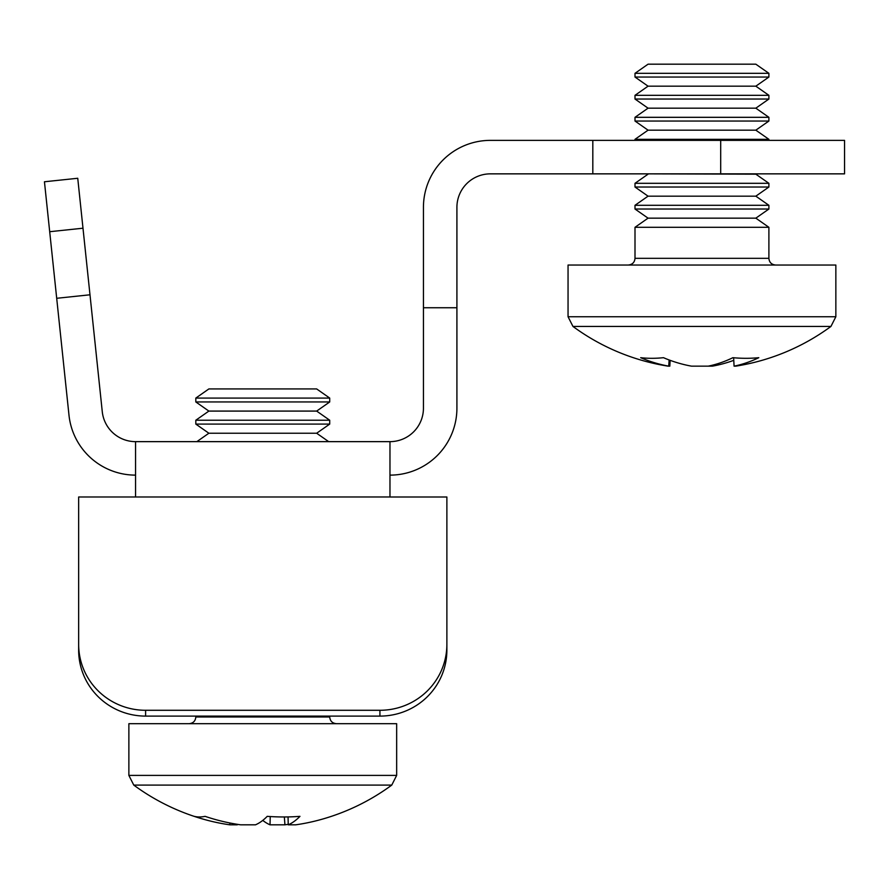 <?xml version="1.0" encoding="UTF-8"?>
<svg xmlns="http://www.w3.org/2000/svg" width="889" height="889" viewBox="0 0 889 889"><rect width="100%" height="100%" fill="white"/><g stroke="black" fill="none" stroke-linecap="round" stroke-linejoin="round"><path stroke-width="1.33" d="M389.971 496.973L78.654 496.995L78.654 644.358A66.953 65.93 -0 0 0 145.607 710.289L379.925 710.289A66.953 65.93 -0 0 0 446.878 644.358L446.878 496.995L389.971 496.995L389.971 441.644L135.561 441.644A33.471 33.471 0 0 1 102.268 411.674L89.989 294.792L56.696 298.293L68.986 415.174A66.953 66.953 0 0 0 135.561 475.126M490.395 140.373L844.55 140.373L844.55 173.855L490.395 173.855A33.471 33.471 0 0 0 456.913 207.326L456.913 307.75L423.442 307.75L423.442 207.326A66.953 66.953 0 0 1 490.395 140.373M720.69 140.373L720.69 173.855M389.971 475.126A66.953 66.953 0 0 0 456.913 408.173L456.913 307.75M389.971 441.644A33.471 33.471 0 0 0 423.442 408.173L423.442 307.75M446.878 502.807L446.878 650.17A66.953 65.93 -0 0 1 379.925 716.101L145.607 716.101A66.953 65.93 -0 0 1 78.654 650.17L78.654 644.358M135.561 496.973L135.561 441.644M446.878 644.358L446.878 650.17M49.695 231.707L44.45 181.767L77.743 178.267L82.988 228.206L49.695 231.707L56.696 298.293M89.989 294.792L82.988 228.206M592.819 140.373L592.819 173.855M635.002 73.32L768.896 73.32L755.839 64.186L648.059 64.186L635.002 73.32L635.002 77.043L768.896 77.043L755.839 86.177L648.059 86.177L635.002 77.043M755.839 86.177L768.896 95.323L635.002 95.323L635.002 99.035L768.896 99.035L755.839 108.18L648.059 108.18L635.002 99.035M755.839 108.18L768.896 117.315L635.002 117.315L635.002 121.037L768.896 121.037L755.839 130.172L648.059 130.172L635.002 121.037M755.839 130.172L768.896 139.317L635.002 139.317L635.002 140.373M648.059 174.166L635.002 183.312L768.896 183.312L755.839 174.166L647.603 173.855M635.002 187.023L648.059 196.169L755.839 196.169L768.896 187.023L635.002 187.023L635.002 183.312M755.839 196.169L768.896 205.303L635.002 205.303L635.002 209.026L768.896 209.026L755.839 218.161L648.059 218.161L635.002 209.026M755.839 218.161L768.896 227.306L635.002 227.306L635.002 258.332L768.896 258.332C769.263 262.366 771.485 264.589 775.597 265.033M733.636 357.756L734.081 366.157L735.725 366.157A217.583 217.583 0 0 0 830.937 326.441L572.961 326.441A217.583 217.583 0 0 0 668.172 366.157L669.817 366.157L670.128 360.334M568.049 316.74L835.849 316.74L835.849 265.033L568.049 265.033L568.049 316.74L572.961 326.441M734.081 366.157A216.894 143.329 -90 0 0 758.784 357.689A215.116 144.496 53 0 1 732.903 357.689A216.894 143.329 90 0 1 708.211 366.157L712.356 366.157A216.894 162.798 90 0 0 733.769 360.334M708.211 366.157L691.542 366.157A216.894 162.798 -90 0 1 663.483 357.689A215.116 127.216 -56.4 0 1 651.859 358.311A215.116 127.216 -56.4 0 1 640.691 357.689A216.894 162.798 90 0 0 668.75 366.157L669.128 359.967M712.3 365.235L712.356 366.157M195.813 398.083L329.719 398.083L316.662 388.938L208.871 388.938L195.813 398.083L195.813 401.95L329.719 401.95L316.662 411.085L208.871 411.085L195.813 401.95M316.662 411.085L329.719 420.23L195.813 420.23L195.813 424.086L329.719 424.086L316.662 433.232L208.871 433.232L195.813 424.086M288.047 816.924L288.247 824.814L295.759 824.814A216.894 205.948 -90 0 0 317.717 820.403A217.583 217.583 0 0 0 391.76 785.098L133.772 785.098A217.583 217.583 0 0 0 207.815 820.403A216.894 205.948 90 0 0 229.773 824.814L237.285 824.814M128.872 775.397L396.661 775.397L396.661 723.69L128.872 723.69L128.872 775.397L133.772 785.098M262.766 820.403A216.894 68.042 -90 0 0 270.023 824.814L284.936 824.814A216.894 205.948 90 0 0 288.236 824.325M288.247 824.814A216.894 68.042 -90 0 0 299.971 816.346A215.116 182.79 32.2 0 1 267.233 816.346A216.894 68.042 90 0 1 255.51 824.814L240.597 824.814A216.894 205.948 -90 0 1 205.092 816.346A215.116 60.396 -62.3 0 1 199.392 816.969A215.116 60.396 -62.3 0 1 194.28 816.346A216.894 205.948 90 0 0 207.815 820.403M229.773 824.814L229.918 822.992M284.336 816.969L284.936 824.814M270.023 824.814L270.234 816.558M145.607 710.289L145.607 716.101M379.925 710.289L379.925 716.101M195.813 716.101L195.813 716.99L329.719 716.99C330.075 721.023 332.308 723.246 336.409 723.69M768.896 227.306L768.896 258.332M835.849 316.74L830.937 326.441M635.002 258.332C634.646 262.366 632.412 264.589 628.301 265.033M648.059 218.161L635.002 227.306M768.896 205.303L768.896 209.026M648.059 196.169L635.002 205.303M768.896 183.312L768.896 187.023M768.896 139.317L768.896 140.373M648.059 130.172L635.002 139.317M768.896 117.315L768.896 121.037M648.059 108.18L635.002 117.315M768.896 95.323L768.896 99.035M648.059 86.177L635.002 95.323M768.896 73.32L768.896 77.043M316.662 433.232L328.674 441.644M329.719 716.101L329.719 716.99M396.661 775.397L391.76 785.098M195.813 716.99C195.458 721.023 193.224 723.246 189.124 723.69M208.871 433.232L196.858 441.644M329.719 420.23L329.719 424.086M208.871 411.085L195.813 420.23M329.719 398.083L329.719 401.95"/></g></svg>
